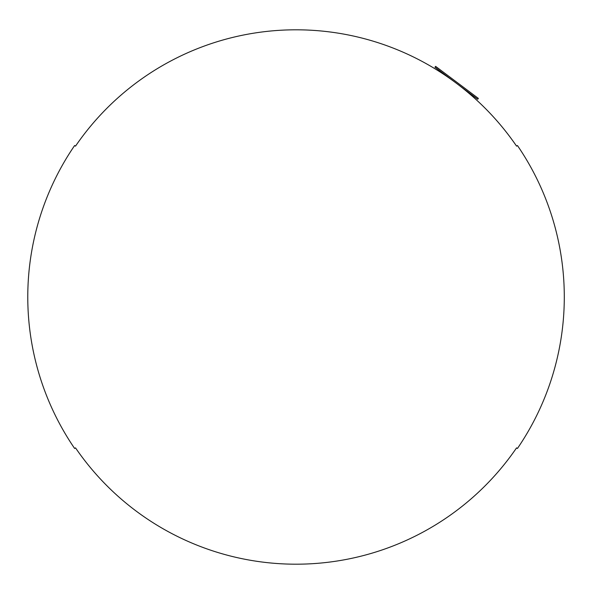 <?xml version="1.0" encoding="UTF-8"?>
<svg xmlns="http://www.w3.org/2000/svg" width="594" height="594" viewBox="0 0 594 594"><rect width="100%" height="100%" fill="white"/><g stroke="black" fill="none" stroke-linecap="round" stroke-linejoin="round"><path stroke-width="0.89" d="M517.441 448.47A268.265 268.265 0 0 0 517.441 145.53L516.565 146.131A267.196 267.196 0 0 0 75.512 146.131L74.629 145.53A268.265 268.265 0 0 0 74.629 448.47L75.512 447.869A267.196 267.196 0 0 0 516.565 447.869L517.441 448.47M435.617 66.357L478.37 98.418L477.732 99.272L434.979 67.211L435.617 66.357"/></g></svg>
